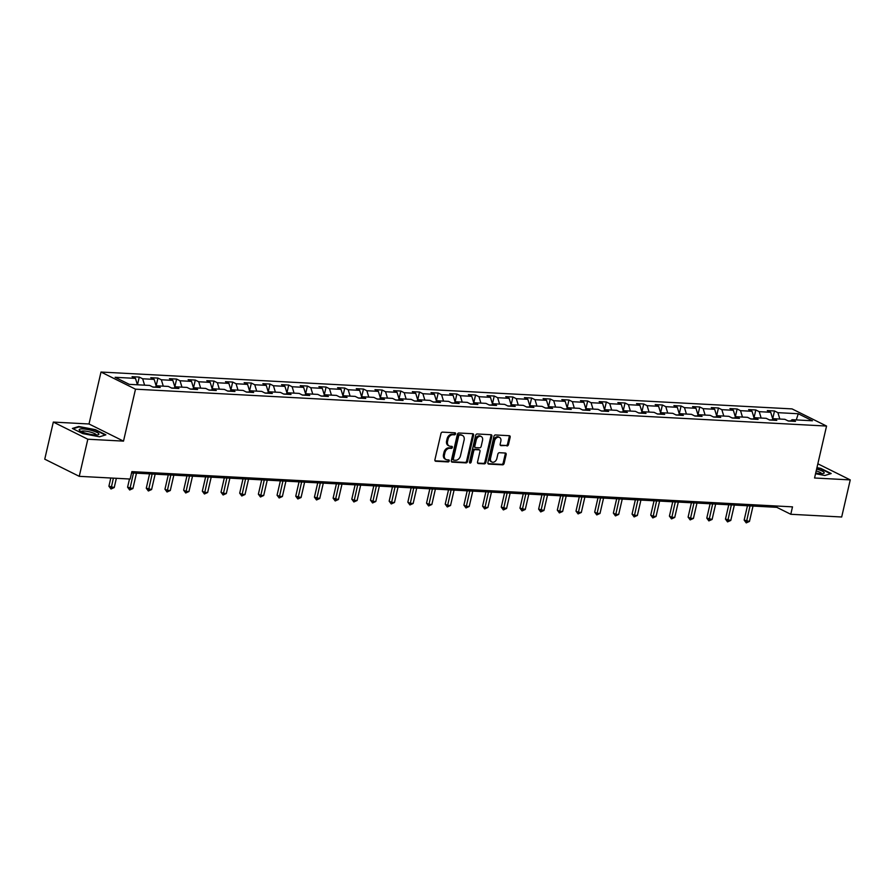 <?xml version="1.0" encoding="UTF-8"?>
<svg xmlns="http://www.w3.org/2000/svg" width="895" height="895" viewBox="0 0 895 895"><rect width="100%" height="100%" fill="white"/><g stroke="black" fill="none" stroke-linecap="round" stroke-linejoin="round"><path stroke-width="1.34" d="M455.566 433.862A1.074 0.794 116.4 0 0 454.984 432.8L442.488 432.128A1.533 1.13 116.4 0 0 440.978 433.527L434.925 459.739A1.533 1.13 116.4 0 0 435.764 461.261L448.25 461.932A1.074 0.794 116.4 0 0 448.731 459.896L447.108 459.806A4.889 3.636 116.4 0 1 446.012 459.515A4.889 3.636 116.4 0 1 444.423 454.94L444.927 452.758A4.889 3.636 116.4 0 1 449.771 448.294L451.382 448.384A1.074 0.794 116.4 0 0 451.852 446.348L450.241 446.258A4.889 3.636 116.4 0 1 449.133 445.967A4.889 3.636 116.4 0 1 447.556 441.392L448.059 439.21A4.889 3.636 116.4 0 1 452.892 434.746L454.515 434.836A1.074 0.794 116.4 0 0 455.566 433.862M449.133 445.967L448.205 445.509A4.889 3.636 116.4 0 1 446.616 440.933L447.12 438.751A4.889 3.636 116.4 0 1 451.964 434.288L453.575 434.366A1.074 0.794 116.4 0 0 454.615 432.777M435.037 460.813L447.321 461.462A1.074 0.794 116.4 0 0 448.361 459.873M446.012 459.515L445.083 459.057A4.889 3.636 116.4 0 1 443.495 454.481L443.998 452.299A4.889 3.636 116.4 0 1 448.831 447.836L450.453 447.914A1.074 0.794 116.4 0 0 451.483 446.325M506.95 445.967A1.533 1.13 116.4 0 0 508.461 444.569L510.161 437.219A1.533 1.13 116.4 0 0 509.322 435.697L495.45 434.959A1.533 1.13 116.4 0 0 493.939 436.346L487.887 462.57A1.533 1.13 116.4 0 0 488.726 464.091L502.598 464.829A1.533 1.13 116.4 0 0 504.109 463.431L506.156 454.548A1.533 1.13 116.4 0 0 505.317 453.027L499.388 452.713A1.533 1.13 116.4 0 0 497.877 454.112L496.859 458.508A4.083 3.032 116.4 0 1 491.892 462.01A4.083 3.032 116.4 0 1 490.561 458.173L494.555 440.911A4.083 3.032 116.4 0 1 499.511 437.42A4.083 3.032 116.4 0 1 500.842 441.246L500.171 444.133A1.533 1.13 116.4 0 0 501.01 445.643L506.022 445.497A1.533 1.13 116.4 0 0 507.532 444.11L509.233 436.749A1.533 1.13 116.4 0 0 509.11 435.686M814.562 477.997L850.25 479.899L841.68 516.997L790.788 514.278L792.5 506.861L131.867 471.62L130.155 479.038L79.252 476.33L87.822 439.221L123.51 441.123L135.503 389.18L826.555 426.054L814.562 477.997M473.6 435.261A1.533 1.13 116.4 0 0 472.761 433.739L458.889 433.001A1.533 1.13 116.4 0 0 457.379 434.399L451.326 460.623A1.533 1.13 116.4 0 0 452.165 462.133L466.038 462.883A1.533 1.13 116.4 0 0 467.548 461.484L473.6 435.261L472.672 434.802A1.533 1.13 116.4 0 0 472.549 433.728M477.169 433.974L491.042 434.724A1.533 1.13 116.4 0 1 491.881 436.234L485.828 462.458A1.533 1.13 116.4 0 1 484.318 463.856L478.377 463.532A1.533 1.13 116.4 0 1 477.538 462.021L480 451.382A1.533 1.13 116.4 0 0 479.161 449.861L475.223 449.659A1.533 1.13 116.4 0 0 473.701 451.046L471.15 462.122A1.074 0.794 116.4 0 1 469.506 462.033L475.659 435.373A1.533 1.13 116.4 0 1 477.169 433.974M135.503 389.18L101.001 372.04L792.053 408.903L826.555 426.054M772.687 418.793L774.499 410.973L767.317 410.581L770.718 412.282L759.217 411.666L755.816 409.977L748.634 409.586L752.035 411.286L740.534 410.671L737.133 408.981L729.951 408.59L733.352 410.279L721.851 409.675L718.45 407.975L711.256 407.594L714.669 409.283L703.168 408.668L699.767 406.979L692.573 406.598L695.986 408.288L684.485 407.672L681.084 405.983L673.89 405.603L677.302 407.292L665.802 406.677L662.401 404.987L655.207 404.607L658.619 406.296L647.119 405.681L643.718 403.992L636.524 403.611L639.936 405.301L628.435 404.685L625.034 402.996L617.841 402.616L621.253 404.305L609.752 403.69L606.351 402L599.158 401.62L602.559 403.309L591.069 402.694L587.668 401.005L580.475 400.624L583.876 402.314L572.386 401.698L568.974 400.009L561.791 399.617L565.192 401.318L553.703 400.703L550.291 399.013L543.108 398.622L546.509 400.311L535.02 399.707L531.608 398.018L524.425 397.626L527.826 399.315L516.337 398.711L512.924 397.011L505.742 396.63L509.143 398.32L497.654 397.704L494.241 396.015L487.059 395.635L490.46 397.324L478.97 396.709L475.558 395.019L468.376 394.639L471.777 396.328L460.276 395.713L456.875 394.024L449.693 393.643L453.094 395.333L441.593 394.717L438.192 393.028L431.01 392.648L434.411 394.337L422.91 393.722L419.509 392.032L412.326 391.652L415.728 393.341L404.227 392.726L400.826 391.037L393.643 390.656L397.044 392.346L385.544 391.73L382.143 390.041L374.96 389.661L378.361 391.35L366.861 390.735L363.459 389.045L356.277 388.654L359.678 390.354L348.177 389.739L344.776 388.05L337.594 387.658L340.995 389.347L329.494 388.743L326.093 387.054L318.911 386.662L322.312 388.352L310.811 387.748L307.41 386.047L300.228 385.667L303.629 387.356L292.128 386.741L288.727 385.051L281.545 384.671L284.946 386.36L273.445 385.745L270.044 384.056L262.861 383.675L266.262 385.365L254.762 384.749L251.361 383.06L244.167 382.68L247.579 384.369L236.079 383.754L232.678 382.064L225.484 381.684L228.896 383.373L217.395 382.758L213.994 381.069L206.801 380.688L210.213 382.378L198.712 381.762L195.311 380.073L188.118 379.693L191.53 381.382L180.029 380.767L176.628 379.077L169.435 378.686L172.847 380.386L161.346 379.771L157.945 378.082L150.752 377.69L154.164 379.39L142.663 378.775L139.262 377.086L132.068 376.694L135.469 378.384L115.119 377.298L129.283 384.347L149.644 385.432L153.056 387.121L160.239 387.501L156.838 385.812L155.07 387.233M774.499 410.973L777.9 412.662L798.262 413.747L812.436 420.784L792.075 419.699L795.476 421.388L788.294 421.008L784.893 419.319L773.392 418.703L776.793 420.393L769.61 420.012L766.209 418.323L754.709 417.708L758.11 419.397L750.927 419.017L747.526 417.327L736.026 416.712L739.427 418.401L732.244 418.021L728.843 416.332L717.342 415.716L720.743 417.406L713.561 417.025L710.16 415.336L698.659 414.721L702.06 416.41L694.878 416.03L691.477 414.34L679.976 413.725L683.377 415.414L676.195 415.034L672.783 413.333L661.293 412.729L664.694 414.419L657.512 414.038L654.1 412.338L642.61 411.734L646.011 413.423L638.829 413.031L635.416 411.342L623.927 410.727L627.328 412.427L620.145 412.036L616.733 410.346L605.244 409.731L608.645 411.431L601.462 411.04L598.05 409.351L586.561 408.735L589.962 410.425L582.768 410.044L579.367 408.355L567.877 407.74L571.278 409.429L564.085 409.049L560.684 407.359L549.194 406.744L552.595 408.433L545.402 408.053L542.001 406.364L530.5 405.748L533.912 407.438L526.719 407.057L523.318 405.368L511.817 404.753L515.229 406.442L508.036 406.061L504.635 404.372L493.134 403.757L496.546 405.446L489.352 405.066L485.951 403.376L474.451 402.761L477.863 404.45L470.669 404.07L467.268 402.37L455.768 401.765L459.18 403.455L451.986 403.074L448.585 401.374L437.084 400.77L440.485 402.459L433.303 402.068L429.902 400.378L418.401 399.763L421.802 401.463L414.62 401.072L411.219 399.383L399.718 398.767L403.119 400.457L395.937 400.076L392.536 398.387L381.035 397.772L384.436 399.461L377.254 399.08L373.853 397.391L362.352 396.776L365.753 398.465L358.571 398.085L355.17 396.395L343.669 395.78L347.07 397.469L339.887 397.089L336.486 395.4L324.986 394.784L328.387 396.474L321.204 396.093L317.803 394.404L306.303 393.789L309.704 395.478L302.521 395.098L299.12 393.408L287.619 392.793L291.02 394.482L283.838 394.102L280.437 392.413L268.936 391.797L272.337 393.487L265.155 393.106L261.754 391.406L250.253 390.802L253.654 392.491L246.472 392.099L243.071 390.41L231.57 389.806L234.971 391.495L227.789 391.104L224.388 389.414L212.887 388.799L216.288 390.5L209.106 390.108L205.693 388.419L194.204 387.803L197.605 389.493L190.422 389.112L187.01 387.423L175.521 386.808L178.922 388.497L171.739 388.117L168.327 386.427L156.838 385.812M771.781 420.001L769.308 419.867M772.81 419.173L770.718 412.282M761.153 418.054L759.217 411.666M773.392 418.703L771.624 420.124M753.098 419.005L750.625 418.871M754.127 418.178L752.035 411.286M742.47 417.059L740.534 410.671M754.709 417.708L752.941 419.128M734.415 417.999L731.942 417.875M735.433 417.182L733.352 410.279M723.786 416.063L721.851 409.675M736.026 416.712L734.258 418.133M715.731 417.003L713.259 416.88M716.75 416.186L714.669 409.283M705.103 415.067L703.168 408.668M717.342 415.716L715.575 417.126M697.048 416.007L694.576 415.884M698.066 415.19L695.986 408.288M686.42 414.061L684.485 407.672M698.659 414.721L696.892 416.13M678.365 415.011L675.893 414.877M679.383 414.195L677.302 407.292M667.737 413.065L665.802 406.677M679.976 413.725L678.209 415.135M659.682 414.016L657.21 413.882M660.7 413.199L658.619 406.296M649.054 412.069L647.119 405.681M661.293 412.729L659.525 414.139M640.988 413.02L638.527 412.886M642.017 412.203L639.936 405.301M630.371 411.073L628.435 404.685M642.61 411.734L640.842 413.143M622.305 412.024L619.843 411.89M623.334 411.197L621.253 404.305M611.688 410.078L609.752 403.69M623.927 410.727L622.159 412.147M603.622 411.029L601.16 410.894M604.651 410.201L602.559 403.309M593.005 409.082L591.069 402.694M605.244 409.731L603.476 411.152M584.938 410.033L582.477 409.899M585.968 409.205L583.876 402.314M574.322 408.086L572.386 401.698M586.561 408.735L584.793 410.156M566.255 409.037L563.794 408.903M567.285 408.209L565.192 401.318M555.638 407.091L553.703 400.703M567.877 407.74L566.11 409.16M547.572 408.042L545.111 407.907M548.601 407.214L546.509 400.311M536.955 406.095L535.02 399.707M549.194 406.744L547.427 408.165M528.889 407.035L526.428 406.912M529.918 406.218L527.826 399.315M518.272 405.099L516.337 398.711M530.5 405.748L528.732 407.158M510.206 406.039L507.745 405.916M511.235 405.222L509.143 398.32M499.589 404.104L497.654 397.704M511.817 404.753L510.049 406.162M491.523 405.043L489.062 404.92M492.552 404.227L490.46 397.324M480.895 403.097L478.97 396.709M493.134 403.757L491.366 405.166M472.84 404.048L470.378 403.913M473.869 403.231L471.777 396.328M462.212 402.101L460.276 395.713M474.451 402.761L472.683 404.171M454.157 403.052L451.695 402.918M455.186 402.235L453.094 395.333M443.528 401.105L441.593 394.717M455.768 401.765L454 403.175M435.473 402.056L433.012 401.922M436.503 401.24L434.411 394.337M424.845 400.11L422.91 393.722M437.084 400.77L435.317 402.179M416.79 401.061L414.329 400.926M417.82 400.233L415.728 393.341M406.162 399.114L404.227 392.726M418.401 399.763L416.634 401.184M398.107 400.065L395.646 399.931M399.136 399.237L397.044 392.346M387.479 398.118L385.544 391.73M399.718 398.767L397.951 400.188M379.424 399.069L376.963 398.935M380.453 398.241L378.361 391.35M368.796 397.123L366.861 390.735M381.035 397.772L379.267 399.192M360.741 398.074L358.28 397.939M361.77 397.246L359.678 390.354M350.113 396.127L348.177 389.739M362.352 396.776L360.584 398.197M342.058 397.078L339.585 396.944M343.087 396.25L340.995 389.347M331.43 395.131L329.494 388.743M343.669 395.78L341.901 397.201M323.375 396.071L320.902 395.948M324.404 395.254L322.312 388.352M312.747 394.136L310.811 387.748M324.986 394.784L323.218 396.194M304.692 395.075L302.219 394.952M305.721 394.259L303.629 387.356M294.063 393.14L292.128 386.741M306.303 393.789L304.535 395.198M286.008 394.08L283.536 393.957M287.038 393.263L284.946 386.36M275.38 392.133L273.445 385.745M287.619 392.793L285.852 394.203M267.325 393.084L264.853 392.95M268.343 392.267L266.262 385.365M256.697 391.137L254.762 384.749M268.936 391.797L267.169 393.207M248.642 392.088L246.17 391.954M249.66 391.272L247.579 384.369M238.014 390.142L236.079 383.754M250.253 390.802L248.486 392.211M229.959 391.093L227.487 390.958M230.977 390.265L228.896 383.373M219.331 389.146L217.395 382.758M231.57 389.806L229.802 391.216M211.276 390.097L208.803 389.963M212.294 389.269L210.213 382.378M200.648 388.15L198.712 381.762M212.887 388.799L211.119 390.22M192.593 389.101L190.12 388.967M193.611 388.273L191.53 381.382M181.965 387.155L180.029 380.767M194.204 387.803L192.436 389.224M173.898 388.106L171.437 387.971M174.928 387.278L172.847 380.386M163.282 386.159L161.346 379.771M175.521 386.808L173.753 388.229M155.215 387.11L152.754 386.976M156.245 386.282L154.164 379.39M144.598 385.163L142.663 378.775M137.405 384.783L135.469 378.384M123.51 441.123L89.008 423.984L53.32 422.082L87.822 439.221M53.32 422.082L44.75 459.18L79.252 476.33M850.25 479.899L817.84 463.789M89.008 423.984L101.001 372.04M131.565 472.918L776.793 507.331L790.788 514.278M790.464 420.997L787.992 420.863M796.27 419.923L798.262 413.747M779.836 419.05L777.9 412.662M792.075 419.699L790.307 421.12M777.095 506.044L776.793 507.331M137.483 384.783L139.262 377.086M156.133 385.902L157.945 378.082M174.816 386.908L176.628 379.077M193.499 387.904L195.311 380.073M212.182 388.9L213.994 381.069M230.865 389.896L232.678 382.064M249.548 390.891L251.361 383.06M268.231 391.887L270.044 384.056M286.915 392.883L288.727 385.051M305.598 393.878L307.41 386.047M324.281 394.874L326.093 387.054M342.964 395.87L344.776 388.05M361.647 396.865L363.459 389.045M380.341 397.872L382.143 390.041M399.025 398.868L400.826 391.037M417.708 399.864L419.509 392.032M436.391 400.859L438.192 393.028M455.074 401.855L456.875 394.024M473.757 402.851L475.558 395.019M492.44 403.846L494.241 396.015M511.123 404.842L512.924 397.011M529.806 405.838L531.608 398.018M548.49 406.833L550.291 399.013M567.173 407.829L568.974 400.009M585.856 408.836L587.668 401.005M604.539 409.832L606.351 402M623.222 410.827L625.034 402.996M641.905 411.823L643.718 403.992M660.588 412.819L662.401 404.987M679.271 413.814L681.084 405.983M697.955 414.81L699.767 406.979M716.638 415.806L718.45 407.975M735.321 416.801L737.133 408.981M754.004 417.797L755.816 409.977M99.524 436.805L105.878 434.836L95.496 429.678L78.738 426.479L72.372 428.448L82.765 433.605L99.524 436.805M815.546 473.723L824.821 475.502L831.187 473.533L820.793 468.376L816.956 467.637M78.603 427.06L78.738 426.479M451.438 461.686L465.098 462.413A1.533 1.13 116.4 0 0 466.619 461.026L472.672 434.802M459.717 435.115A1.074 0.794 116.4 0 0 458.654 436.089L453.34 459.101A1.074 0.794 116.4 0 0 453.933 460.164L455.633 460.254A4.889 3.636 116.4 0 0 460.466 455.801L464.102 440.06A4.889 3.636 116.4 0 0 462.514 435.485A4.889 3.636 116.4 0 0 461.417 435.205L458.777 434.646A1.074 0.794 116.4 0 0 457.725 435.63L458.654 436.089M452.993 459.706A1.074 0.794 116.4 0 1 452.411 458.643L457.725 435.63M462.514 435.485L461.585 435.026A4.889 3.636 116.4 0 0 460.489 434.735L461.417 435.205M458.777 434.646L460.489 434.735M477.661 463.084L483.378 463.386A1.533 1.13 116.4 0 0 484.9 461.999L490.952 435.775A1.533 1.13 116.4 0 0 490.829 434.713M478.847 449.715A1.533 1.13 116.4 0 0 478.221 449.402L474.283 449.189A1.533 1.13 116.4 0 0 472.773 450.588L470.222 461.652L471.15 462.122M469.506 462.57A1.074 0.794 116.4 0 0 470.222 461.652M482.539 440.351A4.083 3.032 116.4 0 0 481.219 436.525A4.083 3.032 116.4 0 0 476.252 440.016L474.853 446.09A1.533 1.13 116.4 0 0 475.692 447.612L479.63 447.824A1.533 1.13 116.4 0 0 481.141 446.426L482.539 440.351M481.219 436.525L480.279 436.055A4.083 3.032 116.4 0 0 475.323 439.546L476.252 440.016M475.346 447.522L474.417 447.064A1.533 1.13 116.4 0 1 473.914 445.632L475.323 439.546M500.294 445.195L506.022 445.497M499.511 437.42L498.582 436.961A4.083 3.032 116.4 0 0 493.615 440.452L494.555 440.911M491.892 462.01L490.963 461.54A4.083 3.032 116.4 0 1 489.632 457.714L493.615 440.452M487.999 463.632L501.659 464.371A1.533 1.13 116.4 0 0 503.18 462.972L505.227 454.089A1.533 1.13 116.4 0 0 505.116 453.015M110.801 478.008L108.91 486.22L114.236 487.54L116.361 478.31M113.374 478.143L110.991 489.006L108.91 486.22M114.236 487.54L110.991 489.006M98.83 433.806A10.113 2.07 13 0 0 87.71 429.544A10.113 2.07 13 0 0 79.286 430.07A10.113 2.07 13 0 0 79.711 430.551A10.113 2.07 13 0 0 88.594 433.952A10.113 2.07 13 0 0 98.081 434.791A10.113 2.07 13 0 0 98.83 433.806M96.212 434.981A7.652 1.566 13 0 0 96.145 434.701A7.652 1.566 13 0 0 88.493 431.636A7.652 1.566 13 0 0 81.3 431.535M73.043 428.772L78.995 426.937L95.228 430.036L105.274 435.026M815.703 473.03A10.113 2.07 13 0 0 820.424 473.645A10.113 2.07 13 0 0 823.389 473.489A10.113 2.07 13 0 0 816.62 469.069M816.855 468.029L820.536 468.734L830.582 473.723M821.52 473.668A7.652 1.566 13 0 0 816.195 470.915M129.484 479.004L127.593 487.216L132.919 488.536L136.465 473.175M133.467 473.019L129.674 490.001L127.593 487.216M132.919 488.536L129.674 490.001M149.588 473.869L146.277 488.211L151.602 489.531L155.148 474.171M152.15 474.014L148.357 490.997L146.277 488.211M151.602 489.531L148.357 490.997M168.271 474.876L164.96 489.207L167.287 490.37L170.285 490.527L173.831 475.167M170.833 475.01L167.041 491.993L164.96 489.207M170.285 490.527L167.041 491.993M186.954 475.871L183.643 490.203L185.97 491.366L188.968 491.523L192.514 476.162M189.516 476.006L185.724 492.988L183.643 490.203M188.968 491.523L185.724 492.988M205.637 476.867L202.326 491.198L204.653 492.362L207.651 492.518L211.198 477.158M208.199 477.001L204.407 493.984L202.326 491.198M207.651 492.518L204.407 493.984M224.321 477.863L221.009 492.194L223.336 493.358L226.334 493.514L229.881 478.154M226.882 477.997L223.09 494.991L221.009 492.194M226.334 493.514L223.09 494.991M243.004 478.859L239.692 493.19L242.019 494.353L245.017 494.51L248.564 479.149M245.566 478.993L241.773 495.987L239.692 493.19M245.017 494.51L241.773 495.987M261.687 479.854L258.375 494.197L260.713 495.349L263.701 495.506L267.247 480.156M264.249 479.988L260.456 496.982L258.375 494.197M263.701 495.506L260.456 496.982M280.37 480.85L277.058 495.192L279.397 496.345L282.384 496.501L285.93 481.152M282.932 480.984L279.15 497.978L277.058 495.192M282.384 496.501L279.15 497.978M299.053 481.846L295.742 496.188L301.067 497.508L304.613 482.148M301.626 481.98L297.834 498.974L295.742 496.188M301.067 497.508L297.834 498.974M317.736 482.841L314.425 497.184L319.75 498.504L323.296 483.143M320.309 482.987L316.517 499.969L314.425 497.184M319.75 498.504L316.517 499.969M336.419 483.837L333.108 498.179L338.433 499.499L341.979 484.139M338.992 483.982L335.2 500.965L333.108 498.179M338.433 499.499L335.2 500.965M355.102 484.844L351.791 499.175L354.129 500.339L357.116 500.495L360.663 485.135M357.676 484.978L353.883 501.961L351.791 499.175M357.116 500.495L353.883 501.961M373.786 485.84L370.474 500.171L372.812 501.334L375.799 501.491L379.346 486.13M376.359 485.974L372.566 502.956L370.474 500.171M375.799 501.491L372.566 502.956M392.469 486.835L389.157 501.166L391.495 502.33L394.482 502.487L398.029 487.126M395.042 486.969L391.249 503.952L389.157 501.166M394.482 502.487L391.249 503.952M411.152 487.831L407.84 502.162L410.178 503.326L413.166 503.482L416.712 488.122M413.725 487.965L409.932 504.948L407.84 502.162M413.166 503.482L409.932 504.948M429.835 488.827L426.535 503.158L428.862 504.321L431.86 504.478L435.395 489.117M432.408 488.961L428.615 505.955L426.535 503.158M431.86 504.478L428.615 505.955M448.518 489.822L445.218 504.153L447.545 505.317L450.543 505.474L454.078 490.113M451.091 489.957L447.299 506.95L445.218 504.153M450.543 505.474L447.299 506.95M467.201 490.818L463.901 505.16L466.228 506.313L469.226 506.469L472.773 491.12M469.774 490.952L465.982 507.946L463.901 505.16M469.226 506.469L465.982 507.946M485.884 491.814L482.584 506.156L484.911 507.308L487.909 507.465L491.456 492.116M488.457 491.948L484.665 508.942L482.584 506.156M487.909 507.465L484.665 508.942M504.579 492.809L501.267 507.152L506.592 508.472L510.139 493.111M507.141 492.944L503.348 509.937L501.267 507.152M506.592 508.472L503.348 509.937M523.262 493.805L519.95 508.147L525.275 509.468L528.822 494.107M525.824 493.95L522.031 510.933L519.95 508.147M525.275 509.468L522.031 510.933M541.945 494.801L538.633 509.143L543.959 510.463L547.505 495.103M544.507 494.946L540.714 511.929L538.633 509.143M543.959 510.463L540.714 511.929M560.628 495.808L557.317 510.139L559.644 511.302L562.642 511.459L566.188 496.098M563.19 495.942L559.397 512.924L557.317 510.139M562.642 511.459L559.397 512.924M579.311 496.803L576 511.134L578.327 512.298L581.325 512.455L584.871 497.094M581.873 496.938L578.081 513.92L576 511.134M581.325 512.455L578.081 513.92M597.994 497.799L594.683 512.13L597.01 513.294L600.008 513.45L603.554 498.09M600.556 497.933L596.764 514.916L594.683 512.13M600.008 513.45L596.764 514.916M616.677 498.795L613.366 513.126L615.693 514.289L618.691 514.446L622.238 499.086M619.239 498.929L615.447 515.912L613.366 513.126M618.691 514.446L615.447 515.912M635.36 499.79L632.049 514.122L634.376 515.285L637.374 515.442L640.921 500.081M637.922 499.925L634.13 516.918L632.049 514.122M637.374 515.442L634.13 516.918M654.044 500.786L650.732 515.117L653.059 516.281L656.057 516.437L659.604 501.088M656.606 500.92L652.813 517.914L650.732 515.117M656.057 516.437L652.813 517.914M672.727 501.782L669.415 516.124L671.742 517.276L674.74 517.433L678.287 502.084M675.289 501.916L671.496 518.91L669.415 516.124M674.74 517.433L671.496 518.91M691.41 502.777L688.098 517.12L690.425 518.272L693.424 518.429L696.97 503.079M693.972 502.912L690.179 519.905L688.098 517.12M693.424 518.429L690.179 519.905M710.093 503.773L706.781 518.115L712.107 519.436L715.653 504.075M712.655 503.919L708.862 520.901L706.781 518.115M712.107 519.436L708.862 520.901M728.776 504.769L725.465 519.111L730.79 520.431L734.336 505.071M731.338 504.914L727.545 521.897L725.465 519.111M730.79 520.431L727.545 521.897M747.459 505.764L744.148 520.107L749.473 521.427L753.019 506.067M750.021 505.91L746.24 522.893L744.148 520.107M749.473 521.427L746.24 522.893M451.964 434.288L452.892 434.746M447.12 438.751L448.059 439.21M446.616 440.933L447.556 441.392M450.453 447.914L451.382 448.384M448.831 447.836L449.771 448.294M443.998 452.299L444.927 452.758M443.495 454.481L444.423 454.94M447.321 461.462L448.25 461.932M435.138 460.959L435.764 461.261M453.575 434.366L454.515 434.836M466.619 461.026L467.548 461.484M465.098 462.413L466.038 462.883M451.539 461.831L452.165 462.133M452.411 458.643L453.34 459.101M490.952 435.775L491.881 436.234M484.9 461.999L485.828 462.458M483.378 463.386L484.318 463.856M477.762 463.23L478.377 463.532M478.221 449.402L479.161 449.861M474.283 449.189L475.223 449.659M472.773 450.588L473.701 451.046M473.914 445.632L474.853 446.09M500.394 445.341L501.01 445.643M489.632 457.714L490.561 458.173M505.227 454.089L506.156 454.548M503.18 462.972L504.109 463.431M501.659 464.371L502.598 464.829M488.099 463.778L488.726 464.091M509.233 436.749L510.161 437.219M507.532 444.11L508.461 444.569M452.758 459.638L453.687 460.108M478.568 449.491L479.496 449.95"/></g></svg>

